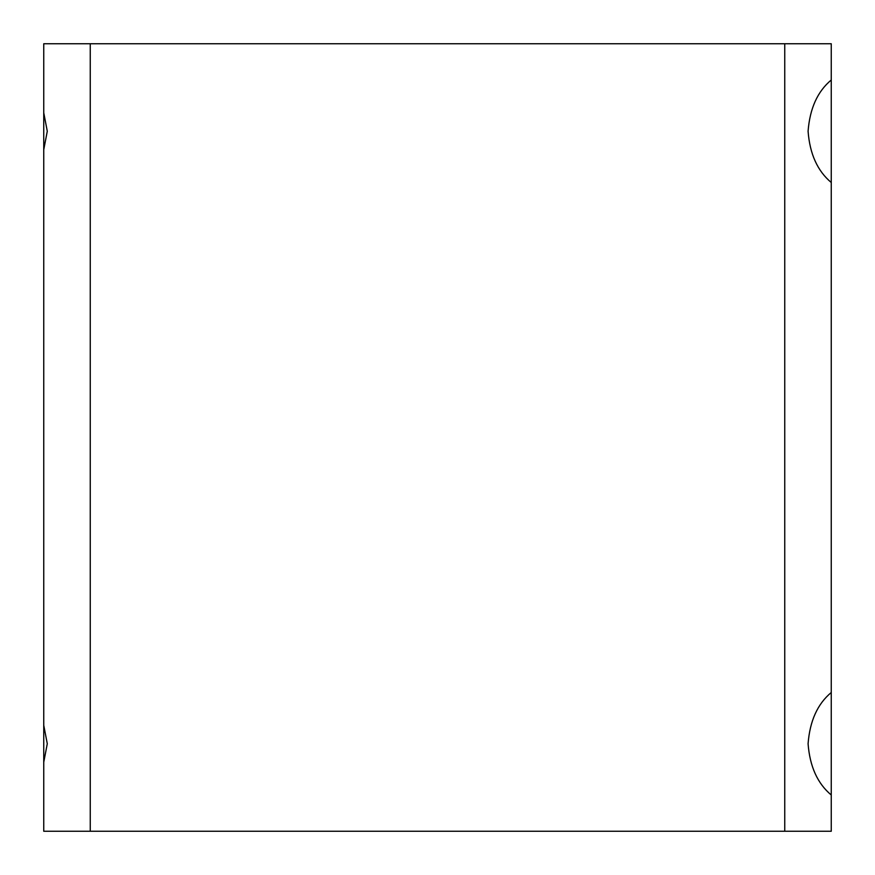 <?xml version="1.0" encoding="UTF-8"?>
<svg xmlns="http://www.w3.org/2000/svg" width="875" height="875" viewBox="0 0 875 875"><rect width="100%" height="100%" fill="white"/><g stroke="black" fill="none" stroke-linecap="round" stroke-linejoin="round"><path stroke-width="1.31" d="M43.75 149.723L47.283 131.25L43.75 112.777L43.75 831.25L90.245 831.25L90.245 43.75L43.75 43.75L43.75 112.777M831.25 80.008C817.556 91.383 809.834 108.467 808.084 131.25C809.802 153.967 817.523 171.041 831.25 182.492L831.25 43.75L784.755 43.75L784.755 831.25L90.245 831.25M831.25 692.508C817.556 703.883 809.834 720.967 808.084 743.75C809.802 766.467 817.523 783.541 831.25 794.992L831.25 182.492M43.75 762.223L47.283 743.75L43.75 725.277M831.25 794.992L831.25 831.25L784.755 831.25M784.755 43.75L90.245 43.75"/></g></svg>
